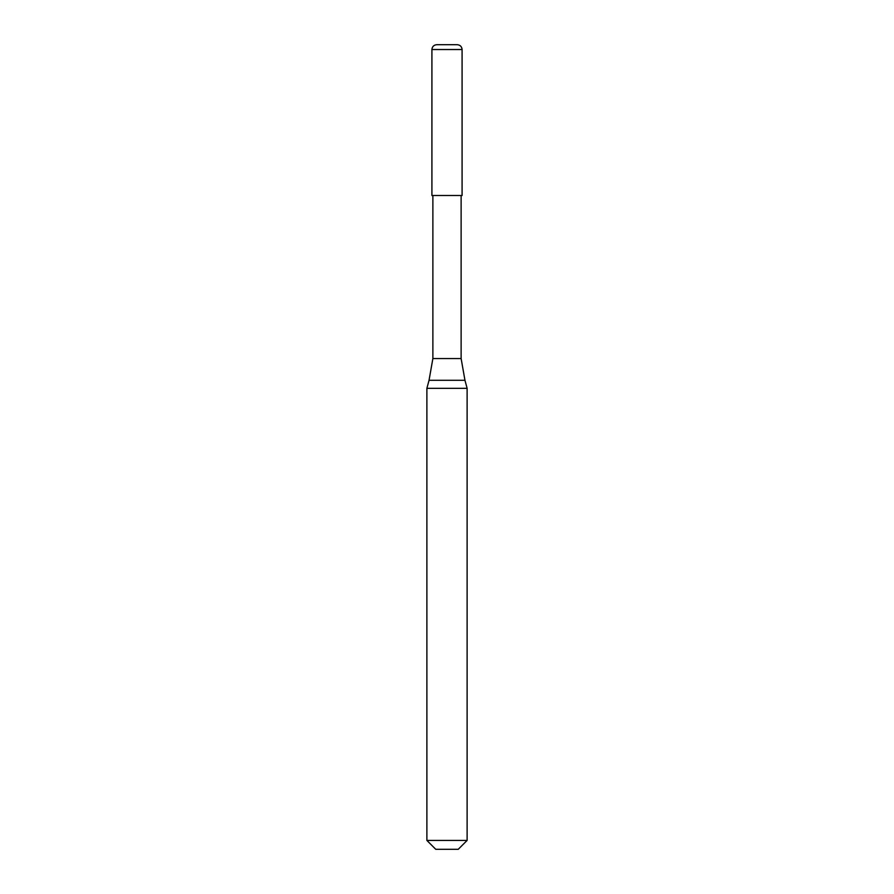 <?xml version="1.0" encoding="UTF-8"?>
<svg xmlns="http://www.w3.org/2000/svg" width="894" height="894" viewBox="0 0 894 894"><rect width="100%" height="100%" fill="white"/><g stroke="black" fill="none" stroke-linecap="round" stroke-linejoin="round"><path stroke-width="1.34" d="M457.259 44.7L436.741 44.7C433.813 44.991 432.204 46.6 431.914 49.528L462.086 49.528C461.796 46.6 460.186 44.991 457.259 44.7M462.086 49.528L462.086 195.484L431.914 195.484L431.914 49.528M461.125 195.484L461.125 358.55L432.875 358.55L429.042 380.296L464.958 380.296L467.115 388.331L426.885 388.331L426.885 840.427L467.115 840.427L467.115 388.331M467.115 840.427L458.242 849.3L435.758 849.3L426.885 840.427M461.125 358.55L464.958 380.296M432.875 195.484L432.875 358.55M429.042 380.296L426.885 388.331"/></g></svg>
